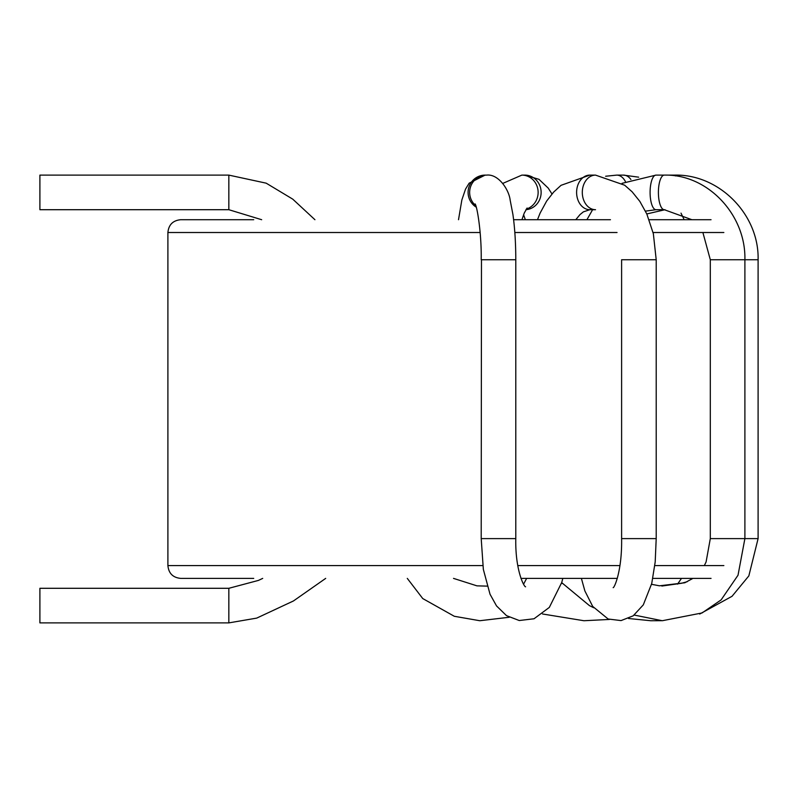 <?xml version="1.0" encoding="UTF-8"?>
<svg xmlns="http://www.w3.org/2000/svg" width="798" height="798" viewBox="0 0 798 798"><rect width="100%" height="100%" fill="white"/><g stroke="black" fill="none" stroke-linecap="round" stroke-linejoin="round"><path stroke-width="1.2" d="M253.724 578.39L180.707 578.39C172.927 577.632 168.657 573.353 167.899 565.573L167.899 232.517C168.657 224.737 172.927 220.467 180.707 219.709L253.724 219.709M520.954 578.39L617.313 578.39L520.954 578.39M652.864 578.39L711.048 578.39M513.603 219.709L610.45 219.709L513.603 219.709M649.183 219.709L711.048 219.709M228.836 588.296L228.836 622.889L39.9 622.889L39.9 588.296L228.836 588.296L258.422 580.415L262.702 578.39M228.836 175.111L39.9 175.111L39.9 209.704L228.836 209.704L228.836 175.111L266.183 183.171L292.756 199.151L314.931 219.709M167.899 565.573L482.8 565.573M517.762 565.573L619.956 565.573M654.819 565.573L723.856 565.573M167.899 232.517L480.137 232.517M514.83 232.517L617.044 232.517M653.073 232.517L723.856 232.517M481.473 259.739L481.204 538.61L515.787 538.61L515.787 259.739L481.473 259.739M515.787 259.739C515.767 242.951 514.81 227.839 512.905 214.403L510.161 200.128C509.004 189.695 498.421 173.735 486.67 175.111A17.297 17.027 90 0 0 475.808 205.724M486.67 175.111L485.114 175.111A17.297 17.027 90 0 0 476.246 207.171M581.393 578.39L584.864 590.909L592.695 606.41L608.166 619.019L621.063 620.585L633.173 615.837L643.298 604.874L651.737 583.488L655.198 561.912L656.205 538.61L656.205 259.739L621.612 259.739L621.612 538.61C622.151 570.849 614.33 587.996 613.153 587.657M656.205 538.61L621.612 538.61M582.301 192.408A17.297 13.227 90 0 0 595.527 209.704L589.832 209.704A17.297 13.227 90 0 1 576.605 192.408A17.297 13.227 90 0 1 589.832 175.111L595.527 175.111A17.297 13.227 90 0 0 582.301 192.408M675.437 175.929A17.297 3.032 90 0 0 674.519 175.111C719.237 173.954 759.257 214.572 758.1 259.739L710.31 259.739L710.31 538.61L706.09 561.942L704.335 565.573M699.676 614.041L732.035 596.296L748.843 575.897L758.1 538.61L710.31 538.61M634.24 615.068L662.31 620.724L702.08 612.944L721.143 599.877L738.02 575.228L744.893 538.61L744.893 259.739C746.03 214.712 707.577 173.984 664.285 175.111A17.297 5.885 90 0 0 658.4 192.408A17.297 5.885 90 0 0 664.285 209.704L691.876 219.709M664.285 175.111L655.966 175.111A17.297 5.885 90 0 0 650.091 192.408A17.297 5.885 90 0 0 655.966 209.704L664.285 209.704M638.659 177.176L623.487 175.111A17.297 11.142 90 0 1 630.899 179.49M623.487 175.111L616.734 175.111A17.297 11.142 90 0 1 625.472 181.685M551.977 193.964L548.206 188.089L538.999 179.341L524.875 175.111A17.297 16.259 90 0 1 541.134 192.408A17.297 16.259 90 0 1 525.952 209.665M524.875 175.111L521.862 175.111A17.297 16.259 90 0 1 538.131 192.408A17.297 16.259 90 0 1 526.351 209.036M228.836 622.889L256.707 618.111L293.445 600.964L325.684 578.39M475.109 203.929C477.234 206.552 481.653 234.023 481.204 259.739M458.511 219.709L461.852 199.969L465.533 189.106L469.124 183.191L485.114 175.111M562.809 578.39L561.752 582.45L549.323 607.408L534.042 618.769L519.249 620.525L506.501 615.637L496.536 605.921L490.032 594.241L483.339 569.363L481.204 538.61M526.64 578.39L523.588 584.166M515.787 538.61C515.149 570.38 524.146 587.138 525.593 586.799M595.527 175.111L624.674 185.206L632.126 191.799L639.856 201.415L646.819 213.994L653.353 233.744L656.205 259.739M575.787 219.709L580.006 214.582L583.358 211.869L589.832 209.704M537.483 219.709L540.096 213.126L546.67 201.026L553.622 192.119L561.054 185.316L589.832 175.111M702.888 232.517L710.31 259.739M645.472 211.131L655.966 209.704M586.919 219.709L592.615 209.704M622.031 183.341L655.966 175.111M651.537 584.306L659.457 585.812L684.804 582.769L692.943 578.39M646.799 213.954L665.033 209.714M674.519 175.111L665.821 175.111M758.1 538.61L758.1 259.739M661.851 586.051L681.542 583.268L687.228 581.702M561.702 582.63L589.433 605.612L593.682 607.737M628.495 618.49L650.749 620.734L661.582 620.684M681.013 213.136L684.175 219.709M605.632 176.248L616.734 175.111M561.523 583.258L562.301 583.428M542.52 613.981L583.937 620.734L609.383 619.447M677.552 584.136L681.482 578.39M523.588 214.712L525.343 219.709M521.932 219.709L524.256 213.066L527.099 208.039M502.86 183.37L521.862 175.111M407.289 578.39L422.75 598.56L454.301 616.275L479.778 620.724L509.234 617.263M453.523 578.39L476.955 585.852L487.089 586.121M228.836 209.704L261.664 219.709"/></g></svg>
